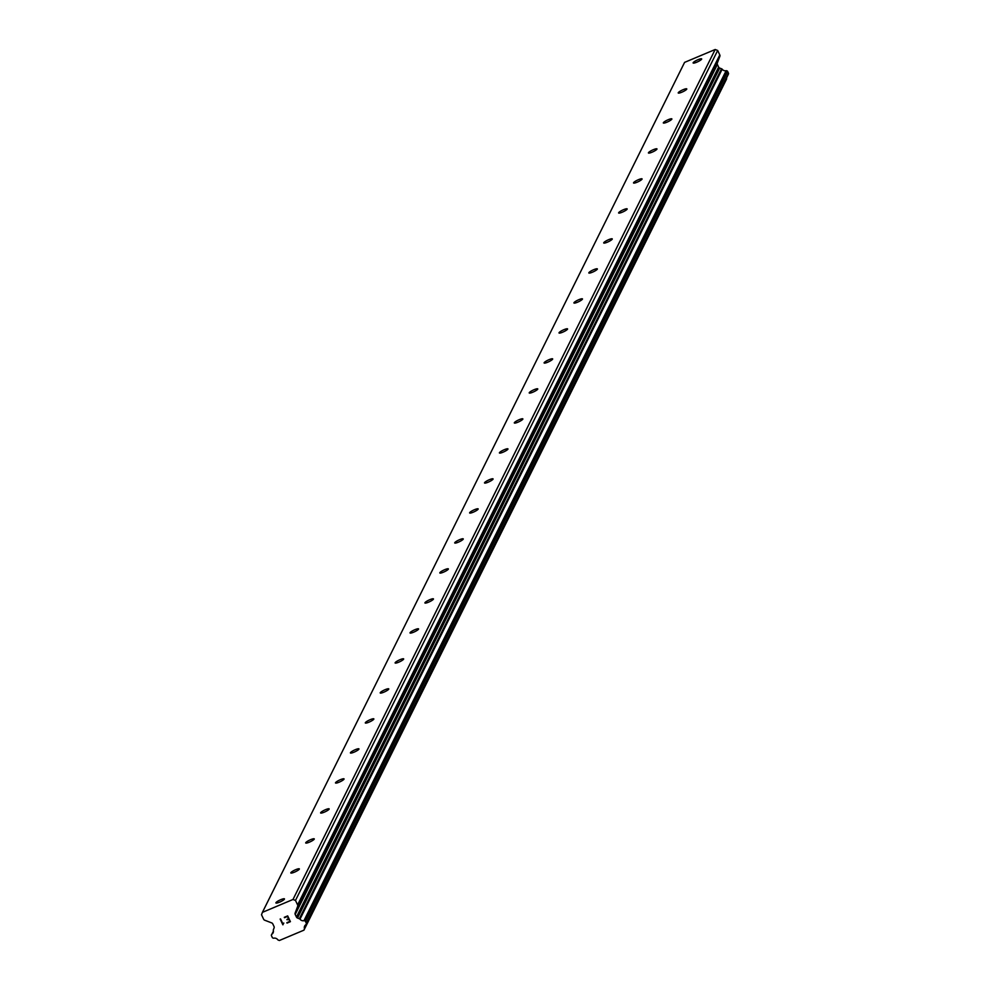 <?xml version="1.0" encoding="UTF-8"?>
<svg xmlns="http://www.w3.org/2000/svg" width="990" height="990" viewBox="0 0 990 990"><rect width="100%" height="100%" fill="white"/><g stroke="black" fill="none" stroke-linecap="round" stroke-linejoin="round"><path stroke-width="1.49" d="M701.65 59.152A4.74 0.891 154.6 0 1 697.282 61.974A4.74 0.891 154.6 0 1 693.124 62.976A4.74 0.891 154.6 0 1 693.149 62.729A4.74 0.891 154.6 0 1 697.517 59.907A4.74 0.891 154.6 0 1 701.675 58.917A4.74 0.891 154.6 0 1 701.65 59.152M686.751 89.15A4.74 0.891 154.6 0 1 682.382 91.971A4.74 0.891 154.6 0 1 678.224 92.973A4.74 0.891 154.6 0 1 678.249 92.726A4.74 0.891 154.6 0 1 682.617 89.904A4.74 0.891 154.6 0 1 686.775 88.914A4.74 0.891 154.6 0 1 686.751 89.15M671.851 119.147A4.74 0.891 154.6 0 1 667.47 121.968A4.74 0.891 154.6 0 1 663.325 122.97A4.74 0.891 154.6 0 1 663.35 122.735A4.74 0.891 154.6 0 1 667.718 119.914A4.74 0.891 154.6 0 1 671.876 118.911A4.74 0.891 154.6 0 1 671.851 119.147M656.939 149.156A4.74 0.891 154.6 0 1 652.571 151.977A4.74 0.891 154.6 0 1 648.425 152.967A4.74 0.891 154.6 0 1 648.45 152.732A4.74 0.891 154.6 0 1 652.818 149.911A4.74 0.891 154.6 0 1 656.976 148.908A4.74 0.891 154.6 0 1 656.939 149.156M642.04 179.153A4.74 0.891 154.6 0 1 637.671 181.974A4.74 0.891 154.6 0 1 633.526 182.964A4.74 0.891 154.6 0 1 633.55 182.729A4.74 0.891 154.6 0 1 637.919 179.908A4.74 0.891 154.6 0 1 642.077 178.905A4.74 0.891 154.6 0 1 642.04 179.153M627.14 209.15A4.74 0.891 154.6 0 1 622.772 211.971A4.74 0.891 154.6 0 1 618.614 212.974A4.74 0.891 154.6 0 1 618.651 212.726A4.74 0.891 154.6 0 1 623.019 209.905A4.74 0.891 154.6 0 1 627.177 208.902A4.74 0.891 154.6 0 1 627.14 209.15M612.241 239.147A4.74 0.891 154.6 0 1 607.872 241.968A4.74 0.891 154.6 0 1 603.714 242.971A4.74 0.891 154.6 0 1 603.751 242.723A4.74 0.891 154.6 0 1 608.12 239.902A4.74 0.891 154.6 0 1 612.265 238.912A4.74 0.891 154.6 0 1 612.241 239.147M597.341 269.144A4.74 0.891 154.6 0 1 592.973 271.965A4.74 0.891 154.6 0 1 588.815 272.968A4.74 0.891 154.6 0 1 588.852 272.733A4.74 0.891 154.6 0 1 593.22 269.899A4.74 0.891 154.6 0 1 597.366 268.909A4.74 0.891 154.6 0 1 597.341 269.144M582.442 299.141A4.74 0.891 154.6 0 1 578.073 301.975A4.74 0.891 154.6 0 1 573.915 302.965A4.74 0.891 154.6 0 1 573.952 302.73A4.74 0.891 154.6 0 1 578.321 299.908A4.74 0.891 154.6 0 1 582.466 298.906A4.74 0.891 154.6 0 1 582.442 299.141M567.542 329.15A4.74 0.891 154.6 0 1 563.174 331.972A4.74 0.891 154.6 0 1 559.016 332.962A4.74 0.891 154.6 0 1 559.041 332.727A4.74 0.891 154.6 0 1 563.409 329.905A4.74 0.891 154.6 0 1 567.567 328.903A4.74 0.891 154.6 0 1 567.542 329.15M552.643 359.147A4.74 0.891 154.6 0 1 548.274 361.969A4.74 0.891 154.6 0 1 544.116 362.971A4.74 0.891 154.6 0 1 544.141 362.724A4.74 0.891 154.6 0 1 548.51 359.902A4.74 0.891 154.6 0 1 552.668 358.9A4.74 0.891 154.6 0 1 552.643 359.147M537.743 389.144A4.74 0.891 154.6 0 1 533.375 391.966A4.74 0.891 154.6 0 1 529.217 392.968A4.74 0.891 154.6 0 1 529.242 392.721A4.74 0.891 154.6 0 1 533.61 389.899A4.74 0.891 154.6 0 1 537.768 388.909A4.74 0.891 154.6 0 1 537.743 389.144M522.844 419.141A4.74 0.891 154.6 0 1 518.475 421.963A4.74 0.891 154.6 0 1 514.317 422.965A4.74 0.891 154.6 0 1 514.342 422.718A4.74 0.891 154.6 0 1 518.711 419.896A4.74 0.891 154.6 0 1 522.869 418.906A4.74 0.891 154.6 0 1 522.844 419.141M507.944 449.138A4.74 0.891 154.6 0 1 503.576 451.96A4.74 0.891 154.6 0 1 499.418 452.962A4.74 0.891 154.6 0 1 499.443 452.727A4.74 0.891 154.6 0 1 503.811 449.906A4.74 0.891 154.6 0 1 507.969 448.903A4.74 0.891 154.6 0 1 507.944 449.138M493.045 479.148A4.74 0.891 154.6 0 1 488.676 481.969A4.74 0.891 154.6 0 1 484.518 482.959A4.74 0.891 154.6 0 1 484.543 482.724A4.74 0.891 154.6 0 1 488.911 479.903A4.74 0.891 154.6 0 1 493.07 478.9A4.74 0.891 154.6 0 1 493.045 479.148M478.133 509.145A4.74 0.891 154.6 0 1 473.764 511.966A4.74 0.891 154.6 0 1 469.619 512.956A4.74 0.891 154.6 0 1 469.644 512.721A4.74 0.891 154.6 0 1 474.012 509.9A4.74 0.891 154.6 0 1 478.17 508.897A4.74 0.891 154.6 0 1 478.133 509.145M463.233 539.142A4.74 0.891 154.6 0 1 458.865 541.963A4.74 0.891 154.6 0 1 454.719 542.966A4.74 0.891 154.6 0 1 454.744 542.718A4.74 0.891 154.6 0 1 459.113 539.896A4.74 0.891 154.6 0 1 463.271 538.907A4.74 0.891 154.6 0 1 463.233 539.142M448.334 569.139A4.74 0.891 154.6 0 1 443.966 571.96A4.74 0.891 154.6 0 1 439.808 572.962A4.74 0.891 154.6 0 1 439.845 572.715A4.74 0.891 154.6 0 1 444.213 569.894A4.74 0.891 154.6 0 1 448.371 568.904A4.74 0.891 154.6 0 1 448.334 569.139M433.434 599.136A4.74 0.891 154.6 0 1 429.066 601.957A4.74 0.891 154.6 0 1 424.908 602.96A4.74 0.891 154.6 0 1 424.945 602.724A4.74 0.891 154.6 0 1 429.314 599.903A4.74 0.891 154.6 0 1 433.459 598.9A4.74 0.891 154.6 0 1 433.434 599.136M418.535 629.145A4.74 0.891 154.6 0 1 414.167 631.966A4.74 0.891 154.6 0 1 410.009 632.957A4.74 0.891 154.6 0 1 410.046 632.721A4.74 0.891 154.6 0 1 414.414 629.9A4.74 0.891 154.6 0 1 418.56 628.898A4.74 0.891 154.6 0 1 418.535 629.145M403.635 659.142A4.74 0.891 154.6 0 1 399.267 661.963A4.74 0.891 154.6 0 1 395.109 662.954A4.74 0.891 154.6 0 1 395.146 662.718A4.74 0.891 154.6 0 1 399.514 659.897A4.74 0.891 154.6 0 1 403.66 658.895A4.74 0.891 154.6 0 1 403.635 659.142M388.736 689.139A4.74 0.891 154.6 0 1 384.368 691.961A4.74 0.891 154.6 0 1 380.21 692.963A4.74 0.891 154.6 0 1 380.234 692.715A4.74 0.891 154.6 0 1 384.603 689.894A4.74 0.891 154.6 0 1 388.761 688.891A4.74 0.891 154.6 0 1 388.736 689.139M373.836 719.136A4.74 0.891 154.6 0 1 369.468 721.957A4.74 0.891 154.6 0 1 365.31 722.96A4.74 0.891 154.6 0 1 365.335 722.712A4.74 0.891 154.6 0 1 369.703 719.891A4.74 0.891 154.6 0 1 373.861 718.901A4.74 0.891 154.6 0 1 373.836 719.136M358.937 749.133A4.74 0.891 154.6 0 1 354.568 751.955A4.74 0.891 154.6 0 1 350.411 752.957A4.74 0.891 154.6 0 1 350.435 752.709A4.74 0.891 154.6 0 1 354.804 749.888A4.74 0.891 154.6 0 1 358.962 748.898A4.74 0.891 154.6 0 1 358.937 749.133M344.037 779.13A4.74 0.891 154.6 0 1 339.669 781.964A4.74 0.891 154.6 0 1 335.511 782.954A4.74 0.891 154.6 0 1 335.536 782.719A4.74 0.891 154.6 0 1 339.904 779.897A4.74 0.891 154.6 0 1 344.062 778.895A4.74 0.891 154.6 0 1 344.037 779.13M329.138 809.139A4.74 0.891 154.6 0 1 324.769 811.961A4.74 0.891 154.6 0 1 320.611 812.951A4.74 0.891 154.6 0 1 320.636 812.716A4.74 0.891 154.6 0 1 325.005 809.894A4.74 0.891 154.6 0 1 329.163 808.892A4.74 0.891 154.6 0 1 329.138 809.139M314.238 839.136A4.74 0.891 154.6 0 1 309.87 841.958A4.74 0.891 154.6 0 1 305.712 842.96A4.74 0.891 154.6 0 1 305.737 842.713A4.74 0.891 154.6 0 1 310.105 839.891A4.74 0.891 154.6 0 1 314.263 838.889A4.74 0.891 154.6 0 1 314.238 839.136M299.327 869.133A4.74 0.891 154.6 0 1 294.958 871.955A4.74 0.891 154.6 0 1 290.812 872.957A4.74 0.891 154.6 0 1 290.837 872.71A4.74 0.891 154.6 0 1 295.206 869.888A4.74 0.891 154.6 0 1 299.364 868.898A4.74 0.891 154.6 0 1 299.327 869.133M284.427 899.13A4.74 0.891 154.6 0 1 280.059 901.952A4.74 0.891 154.6 0 1 275.913 902.954A4.74 0.891 154.6 0 1 275.938 902.707A4.74 0.891 154.6 0 1 280.306 899.885A4.74 0.891 154.6 0 1 284.464 898.895A4.74 0.891 154.6 0 1 284.427 899.13M262.412 912.359L684.585 62.382L715.176 49.5L717.676 50.465L719.792 54.933L297.606 904.91A1.893 1.807 26.4 0 1 297.681 906.308L295.144 913.052A1.893 1.807 -153.6 0 0 295.206 914.451L296.456 917.062A1.893 1.807 -153.6 0 0 297.507 918.039L299.351 918.757A0.953 0.903 26.4 0 1 299.995 919.166A3.787 3.614 -153.6 0 0 303.942 920.7A0.953 0.903 26.4 0 1 304.499 920.75L304.908 920.898A0.953 0.903 26.4 0 1 305.44 921.393L306.281 923.163A0.953 0.903 26.4 0 1 306.306 923.868L306.158 924.289A0.953 0.903 26.4 0 1 305.823 924.697A3.787 3.614 -153.6 0 0 304.413 928.471A0.953 0.903 26.4 0 1 304.314 929.189L303.942 930.154L279.378 940.5L278.376 940.116A0.953 0.903 26.4 0 1 277.745 939.708A3.787 3.614 -153.6 0 0 273.809 938.186A0.953 0.903 26.4 0 1 273.265 938.136L272.832 937.976A0.953 0.903 26.4 0 1 272.3 937.481L271.458 935.711A0.953 0.903 26.4 0 1 271.421 935.005L271.569 934.622A0.953 0.903 26.4 0 1 271.891 934.201A3.787 3.614 -153.6 0 0 273.327 930.402A0.953 0.903 26.4 0 1 273.426 929.684L274.094 927.915A1.893 1.807 -153.6 0 0 274.02 926.516L272.782 923.893A1.893 1.807 -153.6 0 0 271.718 922.915L264.689 920.205A1.893 1.807 26.4 0 1 263.625 919.227L261.509 914.76L262.412 912.359L292.99 899.477L295.49 900.442L297.606 904.91M728.256 74.46A0.953 0.903 -153.6 0 0 728.331 74.299L728.491 73.879A0.953 0.903 -153.6 0 0 728.454 73.186L727.613 71.404A0.953 0.903 -153.6 0 0 727.081 70.921L726.672 70.76A0.953 0.903 -153.6 0 0 726.128 70.723A3.787 3.614 -153.6 0 1 722.168 69.189A0.953 0.903 -153.6 0 0 721.537 68.78L719.693 68.062A1.893 1.807 -153.6 0 1 718.629 67.085L717.391 64.461A1.893 1.807 -153.6 0 1 717.317 63.063L719.854 56.331A1.893 1.807 -153.6 0 0 719.792 54.933M726.499 78A3.787 3.614 -153.6 0 0 726.586 78.482L304.413 928.471M304.388 929.028L726.487 79.2A0.953 0.903 -153.6 0 0 726.586 78.482M726.474 79.25L303.942 930.154M289.835 921.443L288.746 919.128L289.835 921.43L286.84 922.692L289.835 921.443M288.746 919.128L287.112 919.821L288.746 919.128M286.927 919.438L288.56 918.745L286.927 919.438M288.56 918.745L287.471 916.443L288.56 918.745M287.471 916.443L284.476 917.705L287.471 916.443M284.291 917.322L287.669 915.899L290.404 921.653L287.026 923.088L290.417 921.653M283.14 923.286L283.833 923.101M283.4 923.621L282.954 924.784L283.4 923.621M282.88 924.821L280.145 919.054L282.88 924.821M280.529 918.893L282.905 923.918L280.145 919.054M717.676 50.465L295.49 900.442M715.176 49.5L292.99 899.477M721.537 68.78L299.351 918.757M722.168 69.189L299.995 919.166M719.854 56.331L297.681 906.308M717.317 63.063L295.144 913.052M717.391 64.461L295.206 914.451M718.629 67.085L296.456 917.062M719.693 68.062L297.507 918.039M726.128 70.723L303.942 920.7M726.672 70.76L304.499 920.75M727.081 70.921L304.908 920.898M727.613 71.404L305.44 921.393M728.454 73.186L306.281 923.163M728.491 73.879L306.306 923.868M728.331 74.299L306.158 924.289M273.438 931.107L271.891 934.201M728.306 74.386L306.12 924.363M726.536 79.126L304.351 929.103"/></g></svg>
